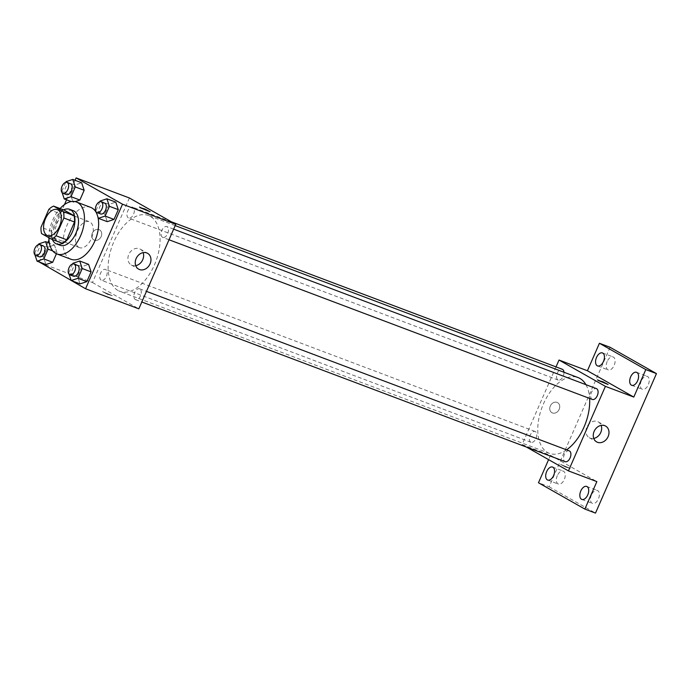 <?xml version="1.0" encoding="UTF-8"?>
<svg xmlns="http://www.w3.org/2000/svg" width="691" height="691" viewBox="0 0 691 691"><rect width="100%" height="100%" fill="white"/><g stroke="black" fill="none" stroke-linecap="round" stroke-linejoin="round"><path stroke-width="0.52" stroke-dasharray="3.46 2.59" d="M78.869 247.343A13.872 7.938 110.7 0 1 77.211 231.286A13.872 7.938 110.7 0 1 89.303 221.681A13.872 7.938 110.7 0 1 91.825 237.462A13.872 7.938 110.7 0 1 79.508 247.646A13.872 7.938 110.7 0 1 78.869 247.343M48.802 209.442L59.452 213.459L51.678 231.252L41.028 227.235M61.983 243.137L52.222 237.6L41.572 233.584M52.222 237.6A17.906 10.244 110.7 0 1 51.678 231.252M59.452 213.459A17.906 10.244 110.7 0 1 64.228 210.124M63.581 209.883A18.502 10.581 -69.3 0 0 53.829 221.37A18.502 10.581 -69.3 0 0 52.395 239.527M60.126 245.279A18.502 10.581 110.7 0 1 59.262 244.882A18.502 10.581 110.7 0 1 57.379 222.709A18.502 10.581 110.7 0 1 73.186 210.66M48.871 237.721A27.752 15.867 110.7 0 1 60.057 208.552M71.061 259.289A27.752 15.867 110.7 0 1 69.774 258.693A27.752 15.867 110.7 0 1 66.466 226.57A27.752 15.867 110.7 0 1 90.651 207.36M97.008 214.219A27.752 15.867 110.7 0 1 97.751 216.456M65.999 181.664L74.878 185.015L81.65 182.769L74.878 185.015L70.612 194.776L73.116 202.29L75.138 201.617L73.116 202.29L71.208 201.573M100.135 201.038L109.005 204.389L115.777 202.135L109.005 204.389L104.747 214.15L107.252 221.664L104.747 214.15L95.868 210.798L96.308 212.128M75.086 180.291L66.561 199.82M64.479 204.571L48.957 240.097M47.904 242.515L39.37 262.044M52.723 250.902L56.964 252.5L56.42 253.752L56.964 252.5L54.459 244.994L47.688 247.24L43.429 257L45.934 264.515L43.429 257L34.55 253.657L34.991 254.988M72.944 263.262L81.823 266.614L88.595 264.359L81.823 266.614L77.556 276.374L80.061 283.889L77.556 276.374L68.685 273.023L69.126 274.353M129.39 197.98L92.456 282.524L39.197 262.442M94.417 240.183A5.778 4.725 119.6 0 0 101.007 236.909A5.778 4.725 119.6 0 0 99.573 229.87A5.778 4.725 119.6 0 0 92.611 232.565A5.778 4.725 119.6 0 0 93.872 239.924A5.778 4.725 119.6 0 0 94.417 240.183A5.778 4.725 119.6 0 0 101.007 236.909A5.778 4.725 119.6 0 0 99.582 229.87A5.778 4.725 119.6 0 0 92.62 232.565A5.778 4.725 119.6 0 0 93.872 239.924A5.778 4.725 119.6 0 0 94.417 240.183M117.936 290.445A40.519 23.166 110.7 0 1 113.099 243.552A40.519 23.166 110.7 0 1 148.418 215.506A40.519 23.166 110.7 0 1 155.786 261.595A40.519 23.166 110.7 0 1 119.811 291.326A40.519 23.166 110.7 0 1 117.936 290.445M92.456 282.524L138.831 308.842M162.463 237.272A5.778 3.308 110.7 0 1 161.772 230.578A5.778 3.308 110.7 0 1 166.816 226.579A5.778 3.308 110.7 0 1 167.87 233.152A5.778 3.308 110.7 0 1 162.731 237.402A5.778 3.308 110.7 0 1 162.463 237.272M128.327 217.898A5.778 3.308 110.7 0 1 127.645 211.213A5.778 3.308 110.7 0 1 132.681 207.205A5.778 3.308 110.7 0 1 133.734 213.787A5.778 3.308 110.7 0 1 128.604 218.028A5.778 3.308 110.7 0 1 128.327 217.898M101.145 280.123A5.778 3.308 110.7 0 1 100.454 273.437A5.778 3.308 110.7 0 1 105.498 269.43A5.778 3.308 110.7 0 1 106.552 276.011A5.778 3.308 110.7 0 1 101.413 280.252A5.778 3.308 110.7 0 1 101.145 280.123M139.893 288.933A5.778 3.308 -69.3 0 0 139.625 288.803A5.778 3.308 -69.3 0 0 134.495 293.044A5.778 3.308 -69.3 0 0 135.548 299.626A5.778 3.308 -69.3 0 0 140.584 295.618A5.778 3.308 -69.3 0 0 139.893 288.933M112.262 295.627L102.527 291.637L107.649 294.34L112.262 295.627L102.527 291.628L107.649 294.331L112.262 295.618M150.059 211.722L139.461 207.093M135.738 265.655A9.095 7.428 -60.4 0 1 132.145 265.37A9.095 7.428 -60.4 0 1 131.281 264.973A9.095 7.428 -60.4 0 1 129.312 253.39A9.095 7.428 -60.4 0 1 140.264 249.149A9.095 7.428 -60.4 0 1 143.132 252.621M566.585 449.85A40.519 23.166 110.7 0 1 549.431 453.374A40.519 23.166 110.7 0 1 547.557 452.493A40.519 23.166 110.7 0 1 542.72 405.6A40.519 23.166 110.7 0 1 578.03 377.554M585.908 384.662A40.519 23.166 110.7 0 1 589.613 398.413M569.246 450.852A5.778 3.308 -69.3 0 0 564.115 455.093A5.778 3.308 -69.3 0 0 565.169 461.674M563.951 372.242A5.778 3.308 110.7 0 1 562.146 378.081A5.778 3.308 110.7 0 1 558.216 380.076A5.778 3.308 110.7 0 1 557.948 379.955A5.778 3.308 110.7 0 1 557.257 373.261A5.778 3.308 110.7 0 1 562.301 369.262M530.766 442.18A5.778 3.308 110.7 0 1 530.075 435.485A5.778 3.308 110.7 0 1 535.119 431.478A5.778 3.308 110.7 0 1 536.164 438.059A5.778 3.308 110.7 0 1 531.034 442.3A5.778 3.308 110.7 0 1 530.766 442.18M592.351 399.45A5.778 3.308 110.7 0 1 592.083 399.32A5.778 3.308 110.7 0 1 591.392 392.635A5.778 3.308 110.7 0 1 596.437 388.627M556.022 366.886L522.076 444.581L526.499 447.086M610.075 347.288L549.129 486.784L538.479 482.767M522.076 444.581L550.485 455.291L548.594 459.627M552.437 412.95A5.778 4.725 119.6 0 0 559.028 409.668A5.778 4.725 119.6 0 0 557.602 402.637A5.778 4.725 119.6 0 0 550.641 405.332A5.778 4.725 119.6 0 0 551.893 412.691A5.778 4.725 119.6 0 0 552.437 412.95A5.778 4.725 119.6 0 0 559.028 409.668A5.778 4.725 119.6 0 0 557.602 402.637A5.778 4.725 119.6 0 0 550.641 405.332A5.778 4.725 119.6 0 0 551.893 412.691A5.778 4.725 119.6 0 0 552.437 412.95M550.485 455.291L596.86 481.61M570.282 468.386L560.548 464.395L565.679 467.099L570.282 468.386L560.548 464.395L565.679 467.099L570.282 468.386M608.08 384.49L597.482 379.86M593.759 438.422A9.095 7.428 -60.4 0 1 590.166 438.137A9.095 7.428 -60.4 0 1 589.311 437.731A9.095 7.428 -60.4 0 1 587.333 426.157A9.095 7.428 -60.4 0 1 598.285 421.916A9.095 7.428 -60.4 0 1 601.161 425.388M549.129 486.784L595.504 513.102M641.308 380.845A6.936 3.965 -69.3 0 0 642.336 389.309A6.936 3.965 -69.3 0 0 648.27 384.792A6.936 3.965 -69.3 0 0 647.234 376.327A6.936 3.965 -69.3 0 0 641.308 380.845M591.444 494.972A6.936 3.965 -69.3 0 0 592.472 503.437A6.936 3.965 -69.3 0 0 598.406 498.919A6.936 3.965 -69.3 0 0 597.37 490.455A6.936 3.965 -69.3 0 0 591.444 494.972M557.317 475.607A6.936 3.965 -69.3 0 0 558.345 484.071A6.936 3.965 -69.3 0 0 564.271 479.554A6.936 3.965 -69.3 0 0 563.243 471.089A6.936 3.965 -69.3 0 0 557.317 475.607M607.173 361.471A6.936 3.965 -69.3 0 0 608.21 369.935A6.936 3.965 -69.3 0 0 614.135 365.418A6.936 3.965 -69.3 0 0 613.107 356.953A6.936 3.965 -69.3 0 0 607.173 361.471M72.633 263.988L68.685 273.023M73.41 276.184A5.778 3.308 110.7 0 1 73.142 276.063A5.778 3.308 110.7 0 1 72.451 269.369A5.778 3.308 110.7 0 1 77.496 265.37M81.823 266.614L77.556 276.374M99.815 201.763L95.868 210.798M100.601 213.96A5.778 3.308 110.7 0 1 100.333 213.839A5.778 3.308 110.7 0 1 99.642 207.145A5.778 3.308 110.7 0 1 104.678 203.145M109.005 204.389L104.747 214.15M38.497 244.614L34.55 253.657M39.283 256.81A5.778 3.308 110.7 0 1 39.016 256.689A5.778 3.308 110.7 0 1 38.325 249.995A5.778 3.308 110.7 0 1 43.36 245.996M56.964 252.5L54.459 244.994L49.346 243.059M54.459 244.994L47.688 247.24L38.817 243.888M47.688 247.24L43.429 257M65.688 182.389L61.732 191.433L62.181 192.763M66.466 194.594A5.778 3.308 110.7 0 1 66.198 194.465A5.778 3.308 110.7 0 1 65.507 187.771A5.778 3.308 110.7 0 1 70.542 183.771M74.878 185.015L70.612 194.776L61.732 191.433M70.612 194.776L73.116 202.29M47.549 235.596L79.508 247.646M57.344 209.632L89.303 221.681M131.281 264.973L138.615 269.127M140.264 249.149L147.589 253.312M175.203 225.612L148.418 215.506M549.431 453.374L119.811 291.326M135.548 299.626L141.828 301.993M139.625 288.803L146.466 291.377M171.342 221.794L132.681 207.205M558.216 380.076L128.604 218.028M535.119 431.478L105.498 269.43M531.034 442.3L101.413 280.252M173.648 229.162L166.816 226.579M169.01 239.768L162.731 237.402M589.311 437.731L596.635 441.895M598.285 421.916L605.61 426.071M597.551 365.919L608.21 369.935M602.448 352.937L613.107 356.953M547.695 480.055L558.345 484.071M552.593 467.073L563.243 471.089M581.822 499.42L592.472 503.437M586.719 486.438L597.37 490.455M631.686 385.293L642.336 389.309M636.584 372.311L647.234 376.327"/><path stroke-width="1.04" d="M46.91 235.294A13.872 7.938 110.7 0 1 45.252 219.237A13.872 7.938 110.7 0 1 57.344 209.632A13.872 7.938 110.7 0 1 59.875 225.413A13.872 7.938 110.7 0 1 47.549 235.596A13.872 7.938 110.7 0 1 46.91 235.294M56.101 235.786L63.874 217.993A17.906 10.244 110.7 0 0 63.33 211.645L53.57 206.108A17.906 10.244 110.7 0 0 48.802 209.442L41.028 227.235A17.906 10.244 110.7 0 0 41.572 233.584L51.333 239.121A17.906 10.244 110.7 0 0 56.101 235.786L66.751 239.803L74.524 222.01L63.874 217.993M66.751 239.803A17.906 10.244 110.7 0 1 61.983 243.137L51.333 239.121M74.524 222.01A17.906 10.244 110.7 0 0 73.989 215.661L64.228 210.124L53.57 206.108M52.395 239.527A18.502 10.581 -69.3 0 0 56.576 243.94A18.502 10.581 -69.3 0 0 73.004 230.362A18.502 10.581 -69.3 0 0 69.636 209.321A18.502 10.581 -69.3 0 0 63.581 209.883M69.636 209.321L73.186 210.66A18.502 10.581 110.7 0 1 76.554 231.701A18.502 10.581 110.7 0 1 60.126 245.279L56.576 243.94M73.989 215.661L63.33 211.645M60.057 208.552A27.752 15.867 110.7 0 1 76.451 202.005A27.752 15.867 110.7 0 1 81.503 233.567A27.752 15.867 110.7 0 1 56.861 253.934A27.752 15.867 110.7 0 1 55.574 253.329A27.752 15.867 110.7 0 1 48.871 237.721M76.451 202.005L90.651 207.36A27.752 15.867 110.7 0 1 97.008 214.219M97.751 216.456A27.752 15.867 110.7 0 1 91.653 247.153A27.752 15.867 110.7 0 1 71.061 259.289L56.861 253.934M62.181 192.763L64.237 198.939L71.009 196.693L79.888 200.044L75.138 201.617L79.888 200.044L84.155 190.284L81.65 182.769L72.771 179.418L65.999 181.664L65.688 182.389M96.308 212.128L98.372 218.313L107.252 221.664L114.024 219.41L118.282 209.649L115.777 202.135L106.906 198.792L100.135 201.038L99.815 201.763M39.37 262.044L85.572 288.76L122.514 204.216L76.131 177.898L75.086 180.291M66.561 199.82L64.479 204.571M48.957 240.097L47.904 242.515M34.991 254.988L37.055 261.163L45.934 264.515L52.697 262.269L56.42 253.752L52.697 262.269L43.827 258.918L48.094 249.157L45.589 241.643L38.817 243.888L38.497 244.614M69.126 274.353L71.19 280.537L80.061 283.889L86.833 281.634L91.1 271.874L88.595 264.359L79.715 261.017L72.944 263.262L72.633 263.988M85.572 288.76L138.831 308.842L175.773 224.307L129.39 197.98L76.131 177.898M175.773 224.307L122.514 204.216M139.47 269.533A9.095 7.428 -60.4 0 1 138.615 269.127A9.095 7.428 -60.4 0 1 136.637 257.553A9.095 7.428 -60.4 0 1 147.589 253.312A9.095 7.428 -60.4 0 1 149.835 264.377A9.095 7.428 -60.4 0 1 139.47 269.533M140.316 207.732L144.929 209.019L150.059 211.722L140.316 207.732M139.461 207.093L150.051 211.722M143.132 252.621A9.095 7.428 -60.4 0 1 135.738 265.655M175.203 225.612L578.03 377.554A40.519 23.166 110.7 0 1 585.908 384.662M589.613 398.413A40.519 23.166 110.7 0 1 566.585 449.85M141.828 301.993L565.169 461.674A5.778 3.308 -69.3 0 0 570.205 457.667A5.778 3.308 -69.3 0 0 569.514 450.981A5.778 3.308 -69.3 0 0 569.246 450.852L146.466 291.377M171.342 221.794L562.301 369.262A5.778 3.308 110.7 0 1 563.951 372.242M173.648 229.162L596.437 388.627A5.778 3.308 110.7 0 1 597.482 395.209A5.778 3.308 110.7 0 1 592.351 399.45L169.01 239.768M526.499 447.086L568.451 470.899L605.394 386.355L559.01 360.037L556.022 366.886M548.594 459.627L538.479 482.767L584.854 509.086L595.504 513.102L656.45 373.606L610.075 347.288L599.425 343.272L587.419 370.747L559.01 360.037M584.854 509.086L596.86 481.61L568.451 470.899M656.45 373.606L645.8 369.59L599.425 343.272M605.394 386.355L633.794 397.066L645.8 369.59M597.49 442.292A9.095 7.428 -60.4 0 1 596.635 441.895A9.095 7.428 -60.4 0 1 594.657 430.312A9.095 7.428 -60.4 0 1 605.61 426.071A9.095 7.428 -60.4 0 1 607.864 437.135A9.095 7.428 -60.4 0 1 597.49 442.292M633.794 397.066L587.419 370.747M598.346 380.499L602.949 381.786L608.08 384.481L598.346 380.499M597.482 379.86L608.08 384.49M601.161 425.388A9.095 7.428 -60.4 0 1 593.759 438.422M603.485 361.402A6.936 3.965 110.7 0 1 597.551 365.919A6.936 3.965 110.7 0 1 596.29 358.024A6.936 3.965 110.7 0 1 602.448 352.937A6.936 3.965 110.7 0 1 603.485 361.402M637.612 380.776A6.936 3.965 110.7 0 1 631.686 385.293A6.936 3.965 110.7 0 1 630.425 377.398A6.936 3.965 110.7 0 1 636.584 372.311A6.936 3.965 110.7 0 1 637.612 380.776M553.621 475.538A6.936 3.965 110.7 0 1 547.695 480.055A6.936 3.965 110.7 0 1 546.426 472.16A6.936 3.965 110.7 0 1 552.593 467.073A6.936 3.965 110.7 0 1 553.621 475.538M587.747 494.903A6.936 3.965 110.7 0 1 581.822 499.42A6.936 3.965 110.7 0 1 580.561 491.534A6.936 3.965 110.7 0 1 586.719 486.438A6.936 3.965 110.7 0 1 587.747 494.903M71.19 280.537L77.962 278.292L82.22 268.523L79.715 261.017M73.946 264.022L77.496 265.37A5.778 3.308 110.7 0 1 78.549 271.943A5.778 3.308 110.7 0 1 73.41 276.184L69.86 274.845A5.778 3.308 110.7 0 1 69.592 274.724A5.778 3.308 110.7 0 1 68.901 268.03A5.778 3.308 110.7 0 1 73.946 264.022A5.778 3.308 110.7 0 1 74.999 270.604A5.778 3.308 110.7 0 1 69.86 274.845M80.061 283.889L86.833 281.634L77.962 278.292M86.833 281.634L91.1 271.874L82.22 268.523M91.1 271.874L88.595 264.359M98.372 218.313L105.144 216.067L109.411 206.307L106.906 198.792M101.128 201.807L104.678 203.145A5.778 3.308 110.7 0 1 105.732 209.719A5.778 3.308 110.7 0 1 100.601 213.96L97.051 212.621A5.778 3.308 110.7 0 1 96.775 212.5A5.778 3.308 110.7 0 1 96.092 205.806A5.778 3.308 110.7 0 1 101.128 201.807A5.778 3.308 110.7 0 1 102.182 208.38A5.778 3.308 110.7 0 1 97.051 212.621M107.252 221.664L114.024 219.41L105.144 216.067M114.024 219.41L118.282 209.649L109.411 206.307M118.282 209.649L115.777 202.135M37.055 261.163L43.827 258.918M39.81 244.657L43.36 245.996A5.778 3.308 110.7 0 1 44.414 252.569A5.778 3.308 110.7 0 1 39.283 256.81L35.733 255.471A5.778 3.308 110.7 0 1 35.457 255.35A5.778 3.308 110.7 0 1 34.775 248.656A5.778 3.308 110.7 0 1 39.81 244.657A5.778 3.308 110.7 0 1 40.864 251.23A5.778 3.308 110.7 0 1 35.733 255.471M49.346 243.059L45.589 241.643M45.934 264.515L52.697 262.269M52.723 250.902L48.094 249.157M71.009 196.693L75.276 186.933L72.771 179.418M66.992 182.433L70.542 183.771A5.778 3.308 110.7 0 1 71.596 190.345A5.778 3.308 110.7 0 1 66.466 194.594L62.916 193.255A5.778 3.308 110.7 0 1 62.648 193.126A5.778 3.308 110.7 0 1 61.957 186.432A5.778 3.308 110.7 0 1 66.992 182.433A5.778 3.308 110.7 0 1 68.046 189.006A5.778 3.308 110.7 0 1 62.916 193.255M71.208 201.573L64.237 198.939M79.888 200.044L84.155 190.284L75.276 186.933M84.155 190.284L81.65 182.769"/></g></svg>
